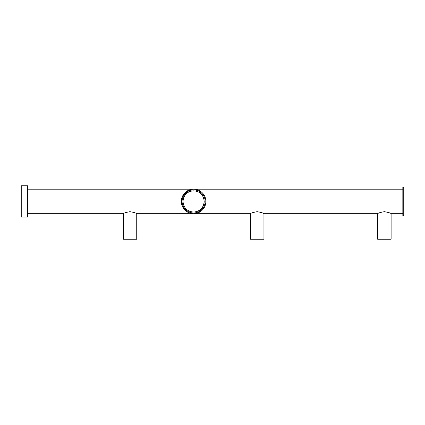 <?xml version="1.0" encoding="UTF-8"?>
<svg xmlns="http://www.w3.org/2000/svg" width="425" height="425" viewBox="0 0 425 425"><rect width="100%" height="100%" fill="white"/><g stroke="black" fill="none" stroke-linecap="round" stroke-linejoin="round"><path stroke-width="0.64" d="M193.603 213.701A12.256 12.256 0 0 0 205.865 201.439A12.256 12.256 0 0 0 193.603 189.183A12.256 12.256 0 0 0 181.347 201.439A12.256 12.256 0 0 0 193.603 213.701M193.603 189.917A11.523 11.523 0 0 0 182.086 201.439A11.523 11.523 0 0 0 193.603 212.962A11.523 11.523 0 0 0 205.126 201.439A11.523 11.523 0 0 0 193.603 189.917M123.282 213.701C123.68 213.074 125.922 212.404 129.997 211.687C134.093 212.404 136.34 213.074 136.738 213.701L136.738 239.227L123.282 239.227L123.282 213.701L27.699 213.701M250.474 213.701C250.872 213.074 253.114 212.404 257.189 211.687C261.29 212.404 263.532 213.074 263.93 213.701L263.93 239.227L250.474 239.227L250.474 213.701L136.738 213.701M377.666 213.701C378.069 213.074 380.306 212.404 384.386 211.687C388.482 212.404 390.729 213.074 391.122 213.701L391.122 239.227L377.666 239.227L377.666 213.701L263.93 213.701M193.603 212.038C187.234 211.565 183.701 208.038 183.005 201.455C183.69 194.857 187.223 191.319 193.603 190.841C199.973 191.319 203.506 194.841 204.207 201.413C203.527 208.022 199.994 211.56 193.603 212.038M190.421 211.549L189.465 211.198M188.519 210.736L187.77 210.29M186.341 209.158L185.906 208.728M185.236 207.947L184.96 207.57M184.62 207.065L183.542 204.765M183.005 201.386L183.063 200.324M183.244 199.213L183.377 198.666M183.536 198.13L183.706 197.646M184.397 196.191L184.88 195.426M186.256 193.8L186.639 193.449M186.973 193.173L187.685 192.647M188.583 192.105L190.4 191.335M191.452 191.059L192.482 190.899M193.046 190.857L193.603 190.841M391.122 213.701L402.831 213.701M27.699 189.183L402.831 189.183M194.778 190.905L195.346 190.984M197.29 191.5L197.683 191.659M198.236 191.903L198.624 192.105M199.017 192.323L199.447 192.594M200.218 193.152L200.951 193.795M201.588 194.469L202.258 195.319M202.953 196.44L203.283 197.115M203.517 197.678L203.676 198.13M203.766 198.422L203.958 199.166M204.096 199.936L204.143 200.292M204.197 201.833L204.181 202.141M204.149 202.55L204.096 202.959M203.968 203.671L203.134 206.077M202.783 206.741L201.599 208.399M200.961 209.073L200.233 209.711M199.458 210.274L196.982 211.485M195.851 211.799L195.288 211.905M194.73 211.979L193.715 212.038M21.25 217.106L21.25 185.773L27.699 185.773L27.699 217.106L21.25 217.106M403.75 187.34L403.75 215.544L402.831 215.544L402.831 187.34L403.75 187.34"/></g></svg>
